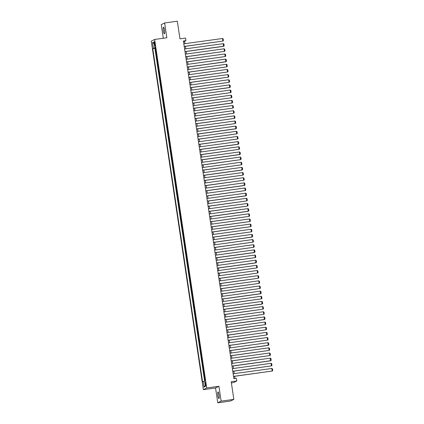 <?xml version="1.0" encoding="UTF-8"?>
<svg xmlns="http://www.w3.org/2000/svg" width="424" height="424" viewBox="0 0 424 424"><rect width="100%" height="100%" fill="white"/><g stroke="black" fill="none" stroke-linecap="round" stroke-linejoin="round"><path stroke-width="0.64" d="M219.033 394.961A3.344 0.615 -97.8 0 0 218 391.946A3.344 0.615 -97.8 0 0 217.872 395.544A3.344 0.615 -97.8 0 0 218.911 398.565A3.344 0.615 -97.8 0 0 219.033 394.961M164.523 30.205A3.344 0.615 -97.8 0 0 163.484 27.184A3.344 0.615 -97.8 0 0 163.362 30.788A3.344 0.615 -97.8 0 0 164.395 33.803A3.344 0.615 -97.8 0 0 164.523 30.205M205.868 383.964A1.669 0.307 -97.8 0 0 205.354 382.453A1.669 0.307 -97.8 0 0 205.29 384.255A1.669 0.307 -97.8 0 0 205.81 385.766A1.669 0.307 -97.8 0 0 205.868 383.964M231.387 382.904L233.449 382.623L236.804 380.938L236.417 378.362L233.873 378.712L183.407 41.017L185.945 40.667L185.564 38.086L179.967 38.86L177.327 21.2L164.618 22.949L161.263 24.634L163.298 38.261M217.777 402.8L230.492 401.051L233.847 399.366L221.132 401.115L218.917 386.291L206.711 387.971L203.361 389.656L215.562 387.976L217.777 402.8L221.132 401.115M206.711 387.971L154.627 39.453L151.273 41.139L203.361 389.656M156 51.182L155.682 51.341L155.221 48.246L155.555 48.198M156.308 53.244L155.99 53.403L156.323 53.355M155.99 53.403L156.456 56.498L156.769 56.339M157.537 61.491L157.225 61.65L156.763 58.56L157.092 58.512M158.311 66.648L157.993 66.806L157.532 63.711L157.866 63.669M159.079 71.804L158.767 71.963L158.3 68.868L158.634 68.82M159.853 76.961L159.535 77.12L159.074 74.025L159.408 73.977M160.622 82.113L160.304 82.272L159.843 79.182L160.177 79.134M161.39 87.27L161.078 87.429L160.617 84.334L160.945 84.291M162.164 92.427L161.846 92.586L161.385 89.49L161.719 89.448M162.933 97.584L162.62 97.743L162.154 94.647L162.487 94.6M163.701 102.735L163.388 102.894L162.927 99.804L163.256 99.757M164.475 107.892L164.157 108.051L163.696 104.956L164.03 104.913M165.243 113.049L164.931 113.208L164.464 110.113L164.798 110.07M166.017 118.206L165.699 118.365L165.238 115.27L165.572 115.222M166.786 123.358L166.468 123.517L166.007 120.427L166.341 120.379M167.554 128.514L167.242 128.673L166.78 125.578L167.109 125.536M168.328 133.671L168.01 133.83L167.549 130.735L167.883 130.693M169.097 138.828L168.784 138.987L168.317 135.892L168.651 135.844M169.87 143.985L169.552 144.139L169.091 141.049L169.42 141.001M170.639 149.137L170.321 149.296L169.86 146.206L170.194 146.158M171.407 154.294L171.095 154.453L170.628 151.357L170.962 151.315M172.181 159.451L171.863 159.609L171.402 156.514L171.736 156.467M172.95 164.607L172.632 164.761L172.171 161.671L172.504 161.624M173.718 169.759L173.405 169.918L172.944 166.828L173.273 166.78M174.492 174.916L174.174 175.075L173.713 171.98L174.047 171.937M175.26 180.073L174.948 180.232L174.481 177.137L174.815 177.089M176.034 185.23L175.716 185.389L175.255 182.293L175.589 182.246M176.803 190.381L176.485 190.54L176.024 187.45L176.358 187.403M177.571 195.538L177.258 195.697L176.797 192.602L177.126 192.56M178.345 200.695L178.027 200.854L177.566 197.759L177.9 197.711M179.114 205.852L178.801 206.011L178.334 202.916L178.668 202.868M179.882 211.004L179.569 211.163L179.108 208.073L179.437 208.025M180.656 216.161L180.338 216.32L179.877 213.224L180.211 213.182M181.424 221.317L181.112 221.476L180.645 218.381L180.979 218.339M182.198 226.474L181.88 226.633L181.419 223.538L181.753 223.49M182.967 231.626L182.649 231.785L182.188 228.695L182.521 228.647M183.735 236.783L183.422 236.942L182.961 233.847L183.29 233.804M184.509 241.94L184.191 242.099L183.73 239.004L184.064 238.961M185.277 247.097L184.965 247.256L184.498 244.16L184.832 244.113M186.051 252.248L185.733 252.407L185.272 249.317L185.601 249.27M186.82 257.405L186.502 257.564L186.041 254.469L186.374 254.427M187.588 262.562L187.276 262.721L186.809 259.626L187.143 259.583M188.362 267.719L188.044 267.878L187.583 264.783L187.917 264.735M189.131 272.876L188.812 273.029L188.351 269.94L188.685 269.892M189.899 278.027L189.586 278.186L189.125 275.096L189.454 275.049M190.673 283.184L190.355 283.343L189.894 280.248L190.228 280.206M191.441 288.341L191.129 288.5L190.662 285.405L190.996 285.357M192.215 293.498L191.897 293.652L191.436 290.562L191.77 290.514M192.984 298.65L192.666 298.809L192.204 295.719L192.538 295.671M193.752 303.807L193.439 303.966L192.978 300.87L193.307 300.828M194.526 308.964L194.208 309.123L193.747 306.027L194.081 305.98M195.294 314.12L194.982 314.279L194.515 311.184L194.849 311.137M196.063 319.272L195.75 319.431L195.289 316.341L195.618 316.293M196.837 324.429L196.519 324.588L196.058 321.493L196.392 321.45M197.605 329.586L197.293 329.745L196.826 326.65L197.16 326.602M198.379 334.743L198.061 334.902L197.6 331.806L197.934 331.759M199.148 339.894L198.829 340.053L198.368 336.963L198.702 336.916M199.916 345.051L199.603 345.21L199.142 342.115L199.471 342.073M200.69 350.208L200.372 350.367L199.911 347.272L200.245 347.23M201.458 355.365L201.146 355.524L200.679 352.429L201.013 352.381M202.227 360.517L201.914 360.676L201.453 357.586L201.782 357.538M203.001 365.674L202.683 365.833L202.222 362.737L202.555 362.695M203.769 370.83L203.456 370.989L202.99 367.894L203.324 367.852M204.543 375.987L204.225 376.146L203.764 373.051L204.098 373.003M154.357 43.412L154.527 44.547A1.617 0.297 -97.8 0 0 155.03 46.009A1.617 0.297 -97.8 0 0 155.089 44.26L154.924 43.126A1.617 0.297 -97.8 0 0 154.421 41.663A1.617 0.297 -97.8 0 0 154.357 43.412L154.951 43.328M155.221 48.246L154.919 48.4L204.585 380.726L205.205 380.418L155.428 47.361L154.792 47.684L155.47 47.642M204.569 380.736L205.417 386.407L204.039 387.101L203.191 381.425L202.555 381.748L152.783 48.691L153.414 48.373L152.566 42.702L153.944 42.013L154.792 47.684M204.85 378.049L204.532 378.208L204.887 380.577M203.764 373.051L204.077 372.892M202.99 367.894L203.308 367.735M202.222 362.737L202.54 362.584M201.453 357.586L201.766 357.427M200.679 352.429L200.997 352.27M199.911 347.272L200.223 347.113M199.142 342.115L199.455 341.956M198.368 336.963L198.686 336.804M197.6 331.806L197.913 331.648M196.826 326.65L197.144 326.491M196.058 321.493L196.376 321.334M195.289 316.341L195.602 316.182M194.515 311.184L194.833 311.025M193.747 306.027L194.059 305.868M192.978 300.87L193.291 300.711M192.204 295.719L192.523 295.56M191.436 290.562L191.749 290.403M190.662 285.405L190.98 285.246M189.894 280.248L190.212 280.089M189.125 275.096L189.438 274.938M188.351 269.94L188.669 269.781M187.583 264.783L187.896 264.624M186.809 259.626L187.127 259.467M186.041 254.469L186.359 254.315M185.272 249.317L185.585 249.158M184.498 244.16L184.816 244.001M183.73 239.004L184.048 238.845M182.961 233.847L183.274 233.693M182.188 228.695L182.506 228.536M181.419 223.538L181.732 223.379M180.645 218.381L180.963 218.222M179.877 213.224L180.195 213.065M179.108 208.073L179.421 207.914M178.334 202.916L178.652 202.757M177.566 197.759L177.879 197.6M176.797 192.602L177.11 192.443M176.024 187.45L176.342 187.291M175.255 182.293L175.568 182.135M174.481 177.137L174.799 176.978M173.713 171.98L174.031 171.821M172.944 166.828L173.257 166.669M172.171 161.671L172.489 161.512M171.402 156.514L171.715 156.355M170.628 151.357L170.946 151.198M169.86 146.206L170.178 146.047M169.091 141.049L169.404 140.89M168.317 135.892L168.635 135.733M167.549 130.735L167.867 130.576M166.78 125.578L167.093 125.425M166.007 120.427L166.325 120.268M165.238 115.27L165.551 115.111M164.464 110.113L164.782 109.954M163.696 104.956L164.014 104.802M162.927 99.804L163.24 99.645M162.154 94.647L162.472 94.488M161.385 89.49L161.703 89.332M160.617 84.334L160.929 84.175M159.843 79.182L160.161 79.023M159.074 74.025L159.387 73.866M158.3 68.868L158.618 68.709M157.532 63.711L157.85 63.552M156.763 58.56L157.076 58.401M236.804 380.938L231.207 381.706L233.847 399.366M154.627 39.453L166.833 37.773L164.618 22.949M184.938 43.677L184.588 41.351L185.945 40.667M234.986 378.558L234.647 376.295M234.249 373.634L233.873 371.138M233.476 368.483L233.105 365.981M232.707 363.326L232.336 360.829M231.939 358.169L231.562 355.672M231.165 353.012L230.794 350.516M230.396 347.86L230.025 345.359M229.628 342.703L229.252 340.207M228.854 337.546L228.483 335.05M228.086 332.389L227.709 329.893M227.312 327.233L226.941 324.736M226.543 322.081L226.172 319.585M225.775 316.924L225.398 314.428M225.001 311.767L224.63 309.271M224.232 306.61L223.861 304.114M223.464 301.459L223.088 298.962M222.69 296.302L222.319 293.806M221.922 291.145L221.545 288.649M221.148 285.988L220.777 283.492M220.379 280.836L220.008 278.34M219.611 275.68L219.234 273.183M218.837 270.523L218.466 268.026M218.069 265.366L217.692 262.869M217.295 260.214L216.924 257.718M216.526 255.057L216.155 252.561M215.758 249.9L215.381 247.404M214.984 244.743L214.613 242.247M214.215 239.592L213.844 237.09M213.447 234.435L213.071 231.939M212.673 229.278L212.302 226.782M211.905 224.121L211.528 221.625M211.131 218.97L210.76 216.468M210.362 213.813L209.991 211.316M209.594 208.656L209.218 206.159M208.82 203.499L208.449 201.002M208.052 198.342L207.681 195.846M207.283 193.19L206.907 190.694M206.509 188.033L206.138 185.537M205.741 182.877L205.364 180.38M204.967 177.72L204.596 175.223M204.198 172.568L203.827 170.072M203.43 167.411L203.054 164.915M202.656 162.254L202.285 159.758M201.888 157.097L201.511 154.601M201.119 151.946L200.743 149.449M200.345 146.789L199.974 144.293M199.577 141.632L199.201 139.136M198.803 136.475L198.432 133.979M198.035 131.323L197.663 128.827M197.266 126.167L196.89 123.67M196.492 121.01L196.121 118.513M195.724 115.853L195.347 113.356M194.95 110.701L194.579 108.2M194.181 105.544L193.81 103.048M193.413 100.387L193.037 97.891M192.639 95.23L192.268 92.734M191.871 90.079L191.5 87.577M191.102 84.922L190.726 82.426M190.328 79.765L189.957 77.269M189.56 74.608L189.184 72.112M188.786 69.451L188.415 66.955M188.018 64.3L187.647 61.803M187.249 59.143L186.873 56.646M186.475 53.986L186.104 51.49M185.707 48.829L185.336 46.333M183.475 41.504L184.588 41.351M155.518 47.97L153.414 48.373M154.919 48.4L152.783 48.691M204.532 378.208L204.866 378.16M203.191 381.425L204.633 381.149M154.193 43.667L152.566 42.702M204.039 387.101L205.296 385.58M218.917 386.291L215.562 387.976M183.825 43.831L222.494 38.505L222.881 41.086L184.223 46.486M184.212 46.407L222.881 41.086L223.416 40.64L223.146 38.838L222.494 38.505M184.594 48.983L223.268 43.661L223.422 46.354L184.991 51.643M184.981 51.564L223.649 46.237L224.185 45.797L223.914 43.99L223.268 43.661M185.368 54.14L224.036 48.818L224.423 51.394L185.765 56.8M185.749 56.715L224.423 51.394L224.959 50.954L224.688 49.147L224.036 48.818M186.136 59.296L224.805 53.975L225.192 56.551L186.534 61.952M186.523 61.872L225.192 56.551L225.727 56.106L225.457 54.304L224.805 53.975M186.91 64.453L225.579 59.127L225.738 61.819L187.307 67.109M187.291 67.029L225.96 61.708L226.496 61.263L226.231 59.461L225.579 59.127M187.678 69.605L226.347 64.284L226.734 66.86L188.076 72.266M188.065 72.186L226.734 66.86L227.269 66.42L226.999 64.612L226.347 64.284M188.447 74.762L227.116 69.441L227.502 72.016L188.844 77.422M188.834 77.338L227.502 72.016L228.038 71.577L227.768 69.769L227.116 69.441M189.221 79.919L227.889 74.598L228.276 77.173L189.618 82.579M189.602 82.495L228.276 77.173L228.812 76.728L228.541 74.926L227.889 74.598M189.989 85.076L228.658 79.749L229.045 82.33L190.387 87.731M190.376 87.651L229.045 82.33L229.58 81.885L229.31 80.083L228.658 79.749M190.758 90.227L229.432 84.906L229.591 87.598L191.155 92.888M191.144 92.808L229.813 87.487L230.349 87.042L230.078 85.235L229.432 84.906M191.531 95.384L230.2 90.063L230.587 92.639L191.929 98.045M191.918 97.965L230.587 92.639L231.122 92.199L230.852 90.392L230.2 90.063M192.3 100.541L230.969 95.22L231.356 97.796L192.697 103.202M192.687 103.117L231.356 97.796L231.891 97.35L231.621 95.548L230.969 95.22M193.074 105.698L231.743 100.371L231.902 103.064L193.471 108.353M193.455 108.274L232.124 102.953L232.659 102.507L232.394 100.705L231.743 100.371M193.842 110.85L232.511 105.528L232.898 108.109L194.24 113.51M194.229 113.431L232.898 108.109L233.433 107.664L233.163 105.857L232.511 105.528M194.611 116.006L233.28 110.685L233.666 113.261L195.008 118.667M194.998 118.588L233.666 113.261L234.202 112.821L233.931 111.014L233.28 110.685M195.385 121.163L234.053 115.842L234.44 118.418L195.782 123.824M195.766 123.739L234.44 118.418L234.976 117.973L234.705 116.171L234.053 115.842M196.153 126.32L234.822 120.994L235.209 123.575L196.551 128.976M196.54 128.896L235.209 123.575L235.744 123.13L235.474 121.328L234.822 120.994M196.922 131.472L235.596 126.151L235.755 128.843L197.319 134.132M197.308 134.053L235.977 128.732L236.513 128.287L236.242 126.479L235.596 126.151M197.695 136.629L236.364 131.308L236.751 133.883L198.093 139.289M198.082 139.21L236.751 133.883L237.286 133.443L237.016 131.636L236.364 131.308M198.464 141.786L237.133 136.464L237.519 139.04L198.861 144.446M198.851 144.361L237.519 139.04L238.055 138.595L237.785 136.793L237.133 136.464M199.238 146.942L237.906 141.616L238.065 144.308L199.635 149.598M199.619 149.518L238.288 144.197L238.823 143.752L238.558 141.95L237.906 141.616M200.006 152.094L238.675 146.773L239.062 149.354L200.404 154.755M200.393 154.675L239.062 149.354L239.597 148.909L239.327 147.102L238.675 146.773M200.775 157.251L239.449 151.93L239.602 154.622L201.172 159.912M201.162 159.832L239.83 154.506L240.366 154.066L240.095 152.258L239.449 151.93M201.548 162.408L240.217 157.087L240.604 159.662L201.946 165.069M201.93 164.984L240.604 159.662L241.139 159.217L240.869 157.415L240.217 157.087M202.317 167.565L240.986 162.244L241.373 164.819L202.714 170.22M202.704 170.141L241.373 164.819L241.908 164.374L241.638 162.572L240.986 162.244M203.091 172.722L241.76 167.395L241.918 170.088L203.488 175.377M203.472 175.298L242.141 169.976L242.676 169.531L242.406 167.729L241.76 167.395M203.859 177.873L242.528 172.552L242.915 175.128L204.257 180.534M204.246 180.454L242.915 175.128L243.45 174.688L243.18 172.881L242.528 172.552M204.628 183.03L243.297 177.709L243.683 180.285L205.025 185.691M205.015 185.606L243.683 180.285L244.219 179.845L243.948 178.038L243.297 177.709M205.402 188.187L244.07 182.866L244.229 185.553L205.799 190.842M205.783 190.763L244.452 185.442L244.993 184.997L244.722 183.195L244.07 182.866M206.17 193.344L244.839 188.018L245.226 190.599L206.568 195.999M206.557 195.92L245.226 190.599L245.761 190.153L245.491 188.351L244.839 188.018M206.939 198.496L245.613 193.174L245.766 195.867L207.336 201.156M207.325 201.077L245.994 195.75L246.53 195.31L246.259 193.503L245.613 193.174M207.712 203.653L246.381 198.331L246.768 200.907L208.11 206.313M208.099 206.228L246.768 200.907L247.303 200.467L247.033 198.66L246.381 198.331M208.481 208.809L247.15 203.488L247.537 206.064L208.878 211.47M208.868 211.385L247.537 206.064L248.072 205.619L247.802 203.817L247.15 203.488M209.255 213.966L247.923 208.64L248.082 211.332L209.652 216.622M209.636 216.542L248.305 211.221L248.84 210.776L248.575 208.974L247.923 208.64M210.023 219.118L248.692 213.797L249.079 216.378L210.421 221.779M210.41 221.699L249.079 216.378L249.614 215.933L249.344 214.125L248.692 213.797M210.792 224.275L249.46 218.954L249.847 221.529L211.189 226.935M211.179 226.856L249.847 221.529L250.383 221.089L250.112 219.282L249.46 218.954M211.565 229.432L250.234 224.111L250.621 226.686L211.963 232.092M211.947 232.008L250.621 226.686L251.156 226.241L250.886 224.439L250.234 224.111M212.334 234.589L251.003 229.262L251.39 231.843L212.731 237.244M212.721 237.164L251.39 231.843L251.925 231.398L251.655 229.596L251.003 229.262M213.102 239.74L251.777 234.419L251.936 237.111L213.5 242.401M213.489 242.321L252.158 237L252.693 236.555L252.423 234.748L251.777 234.419M213.876 244.897L252.545 239.576L252.932 242.152L214.274 247.558M214.263 247.478L252.932 242.152L253.467 241.712L253.197 239.905L252.545 239.576M214.645 250.054L253.314 244.733L253.7 247.309L215.042 252.715M215.032 252.63L253.7 247.309L254.236 246.863L253.965 245.061L253.314 244.733M215.418 255.211L254.087 249.884L254.246 252.577L215.816 257.866M215.8 257.787L254.469 252.466L255.004 252.02L254.739 250.218L254.087 249.884M216.187 260.363L254.856 255.041L255.243 257.622L216.584 263.023M216.574 262.944L255.243 257.622L255.778 257.177L255.508 255.37L254.856 255.041M216.956 265.519L255.63 260.198L255.783 262.891L217.353 268.18M217.342 268.101L256.011 262.774L256.547 262.334L256.276 260.527L255.63 260.198M217.729 270.676L256.398 265.355L256.785 267.931L218.127 273.337M218.111 273.252L256.785 267.931L257.32 267.486L257.05 265.684L256.398 265.355M218.498 275.833L257.167 270.507L257.553 273.088L218.895 278.489M218.885 278.409L257.553 273.088L258.089 272.643L257.819 270.841L257.167 270.507M219.272 280.985L257.94 275.664L258.322 278.245L219.664 283.645M219.653 283.566L258.322 278.245L258.857 277.8L258.587 275.992L257.94 275.664M220.04 286.142L258.709 280.821L259.096 283.396L220.438 288.802M220.427 288.723L259.096 283.396L259.631 282.956L259.361 281.149L258.709 280.821M220.809 291.299L259.477 285.977L259.864 288.553L221.206 293.959M221.196 293.874L259.864 288.553L260.4 288.108L260.129 286.306L259.477 285.977M221.582 296.456L260.251 291.134L260.41 293.821L221.98 299.111M221.964 299.031L260.633 293.71L261.168 293.265L260.903 291.463L260.251 291.134M222.351 301.612L261.02 296.286L261.407 298.867L222.748 304.268M222.738 304.188L261.407 298.867L261.942 298.422L261.672 296.62L261.02 296.286M223.119 306.764L261.793 301.443L261.947 304.135L223.517 309.425M223.506 309.345L262.175 304.019L262.71 303.579L262.44 301.771L261.793 301.443M223.893 311.921L262.562 306.6L262.949 309.175L224.291 314.582M224.275 314.497L262.949 309.175L263.484 308.736L263.214 306.928L262.562 306.6M224.662 317.078L263.331 311.757L263.717 314.332L225.059 319.733M225.049 319.654L263.717 314.332L264.253 313.887L263.982 312.085L263.331 311.757M225.436 322.235L264.104 316.908L264.263 319.601L225.833 324.89M225.817 324.811L264.486 319.489L265.021 319.044L264.751 317.242L264.104 316.908M226.204 327.386L264.873 322.065L265.26 324.641L226.602 330.047M226.591 329.967L265.26 324.641L265.795 324.201L265.525 322.394L264.873 322.065M226.973 332.543L265.641 327.222L266.028 329.798L227.37 335.204M227.359 335.119L266.028 329.798L266.564 329.358L266.293 327.551L265.641 327.222M227.746 337.7L266.415 332.379L266.802 334.955L228.144 340.361M228.128 340.276L266.802 334.955L267.337 334.51L267.067 332.708L266.415 332.379M228.515 342.857L267.184 337.531L267.571 340.112L228.912 345.512M228.902 345.433L267.571 340.112L268.106 339.666L267.836 337.864L267.184 337.531M229.283 348.009L267.957 342.687L268.116 345.38L229.681 350.669M229.67 350.59L268.339 345.269L268.874 344.823L268.604 343.016L267.957 342.687M230.057 353.166L268.726 347.844L269.113 350.42L230.455 355.826M230.444 355.747L269.113 350.42L269.648 349.98L269.378 348.173L268.726 347.844M230.826 358.322L269.494 353.001L269.881 355.577L231.223 360.983M231.213 360.898L269.881 355.577L270.417 355.132L270.146 353.33L269.494 353.001M231.599 363.479L270.268 358.153L270.427 360.845L231.997 366.135M231.981 366.055L270.65 360.734L271.185 360.289L270.92 358.487L270.268 358.153M232.368 368.631L271.037 363.31L271.424 365.891L232.765 371.291M232.755 371.212L271.424 365.891L271.959 365.446L271.689 363.638L271.037 363.31M233.136 373.788L271.805 368.467L272.192 371.042L233.534 376.448M233.523 376.369L272.192 371.042L272.727 370.603L272.457 368.795L271.805 368.467M155.12 44.462L154.527 44.547"/></g></svg>
